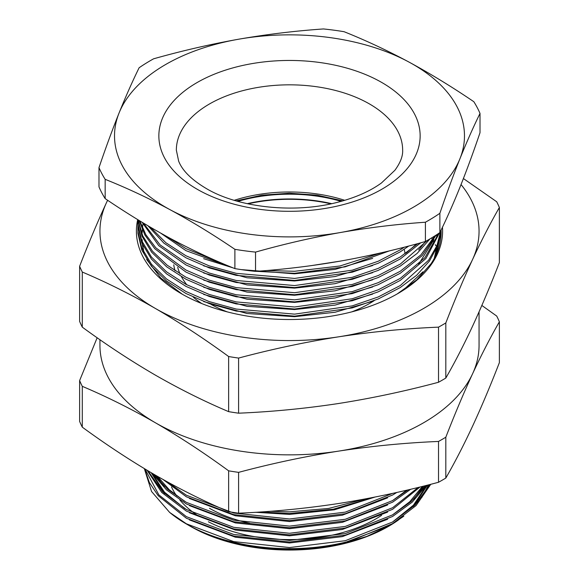 <?xml version="1.0" encoding="UTF-8"?>
<svg xmlns="http://www.w3.org/2000/svg" width="579" height="579" viewBox="0 0 579 579"><rect width="100%" height="100%" fill="white"/><g stroke="black" fill="none" stroke-linecap="round" stroke-linejoin="round"><path stroke-width="0.87" d="M397.129 293.987L416.714 279.925L431.037 263.742A151.647 87.552 0 0 0 441.147 232.309L441.104 230.037M441.147 232.172A151.647 87.552 0 0 0 441.097 230.066M431.666 238.172L432.679 239.822M433.425 241.096L434.192 242.492M435.292 244.635L435.792 245.677M436.805 247.971L437.804 250.533M435.524 250.83L435.936 251.706M436.146 252.176L436.45 252.857M146.661 259.486L160.803 278.036L182.392 294.284M442.457 227.229A153.102 88.392 180 0 1 397.759 293.625A153.102 88.392 180 0 1 181.241 293.625L181.241 293.625A153.102 88.392 180 0 1 137.701 219.607M436.769 235.885A147.269 85.026 0 0 0 436.754 234.669L436.769 235.993M403.831 516.193L389.776 525.631L366.782 536.407L340.278 544.26L387.641 526.391M413.572 506.444L427.374 485.151M392.338 522.171L413.449 505.156L426.723 485.318M340.278 544.26A141.435 81.661 180 0 1 189.485 525.783L189.485 525.783A141.435 81.661 180 0 1 189.362 525.71M189.391 519.891L235.371 537.203L289.5 542.972L342.363 536.617L387.641 519.247M413.572 499.301L423.437 486.143M392.338 515.028L409.758 501.718L422.431 486.389M189.391 512.748L235.371 530.06L289.5 535.828L342.363 529.474L387.641 512.104M189.391 505.605L235.371 522.917L289.5 528.685L342.363 522.33L387.641 504.96M392.338 500.741L406.726 490.181M189.391 498.461L235.371 515.773L289.5 521.541L342.363 515.194L387.641 497.817M255.563 512.285L289.5 514.398L334.336 509.824L374.968 497.064M151.141 472.667L164.436 493.547M151.872 473.094L164.494 492.172L184.86 508.63M156.084 475.54L164.436 486.403M157.56 476.394L169.271 489.762L184.86 501.486M479.057 311.842L479.057 345.417A189.557 109.438 180 0 1 472.594 373.737A189.557 109.438 180 0 1 338.563 451.128A189.557 109.438 180 0 1 155.462 422.8C131.086 408.825 106.695 396.673 82.29 386.331A215.967 124.688 180 0 1 79.62 380.577L79.62 421.411A215.967 124.688 0 0 0 82.29 427.157L82.29 386.331M426.68 485.325A139.98 80.814 180 0 1 426.499 485.832M418.024 501.255A139.98 80.814 180 0 1 414.81 505.257M398.692 519.797A139.98 80.814 180 0 1 388.929 526.123M389.059 526.043L388.48 526.376A139.98 80.814 180 0 1 190.52 526.376L189.485 525.783L190.52 526.376A139.98 80.814 180 0 1 190.513 526.376M428.54 484.855L421.881 497.375M351.149 540.757C297.092 555.97 229.841 549.58 189.246 525.645L186.395 523.995A145.814 84.187 0 0 0 351.149 540.757L392.605 523.604L416.048 505.597L430.783 484.283M144.33 468.614L151.553 491.499L169.618 512.393A145.814 84.187 0 0 0 186.395 523.995L189.246 525.645M169.618 512.393L186.395 523.8L233.699 541.604L289.5 547.56L345.301 540.706L392.605 522.012L415.252 504.816L429.965 484.493M270.458 511.271L289.5 511.843L328.604 508.456L365.407 498.91M373.527 497.354L333.287 509.209L289.5 513.435L260.478 511.974M167.295 481.851L186.395 495.226L233.699 513.03L289.5 518.987L345.301 512.133L392.765 493.344M396.818 492.447L392.605 495.031L345.301 513.725L289.5 520.579L233.699 514.615L186.395 496.818L163.039 479.492M153.927 474.295L167.787 489.421L186.395 502.369L233.699 520.174L289.5 526.13L345.301 519.276L392.605 500.582L408.072 489.87M410.677 489.255L392.605 502.174L345.301 520.868L289.5 527.722L233.699 521.759L186.395 503.962L166.477 489.863L152.212 473.296M147.935 470.77L162.663 491.817L186.395 509.513L233.699 527.317L289.5 533.273L345.301 526.42L392.605 507.725L418.197 487.438M419.985 486.997L392.605 509.317L345.301 528.012L289.5 534.866L233.699 528.902L186.395 511.105L161.736 492.461L147.073 470.257M144.967 468.997L158.892 494.922L186.395 516.656L233.699 534.46L289.5 540.417L345.301 533.563L392.605 514.869L411.293 501.4L425.181 485.701M426.419 485.39L412.234 502.145L392.605 516.461L345.301 535.155L289.5 542.009L233.699 536.045L186.395 518.248L158.168 495.675L149.331 482.488L144.576 468.758M142.231 240.546L142.253 241.971M142.376 244.273L143.621 252.06M436.675 245.634L436.624 246.379M436.349 249.028L434.243 258.429M435.242 256.504L436.58 248.5M436.732 246.126L436.754 245.293L436.74 246.118M422.959 271.833L402.955 290.383M436.769 236.427L436.718 234.69M481.851 305.451L496.71 316.054A215.967 124.688 180 0 1 499.38 321.808L499.38 362.635C490.456 385.621 481.525 406.784 472.594 426.122C463.67 445.258 454.739 462.57 445.816 478.059L445.816 437.225A215.967 124.688 180 0 1 438.52 441.437L438.52 482.271A215.967 124.688 0 0 0 445.816 478.059M79.62 380.577L97.149 337.752M228.64 470.828L228.64 511.655A215.967 124.688 0 0 0 238.599 513.197L238.599 472.363A215.967 124.688 180 0 1 228.64 470.828C204.293 453.024 179.903 437.015 155.462 422.8A189.557 109.438 180 0 1 99.943 345.417L99.943 339.707M82.29 427.157C106.695 445.005 131.086 461.014 155.462 475.185C179.903 489.19 204.293 501.349 228.64 511.655M438.52 441.437C405.199 442.841 371.877 446.069 338.563 451.128C305.242 456.382 271.92 463.461 238.599 472.363M238.599 513.197C271.92 511.793 305.242 508.565 338.563 503.513C371.877 498.251 405.199 491.173 438.52 482.271M499.38 321.808C490.456 337.296 481.525 354.601 472.594 373.737C463.67 393.076 454.739 414.238 445.816 437.225M472.594 326.115C481.525 306.776 490.456 285.613 499.38 262.627L499.38 207.514C490.456 223.002 481.525 240.307 472.594 259.443C463.67 278.781 454.739 299.944 445.816 322.937A215.967 124.688 180 0 1 438.52 327.142L438.52 382.263A215.967 124.688 0 0 0 445.816 378.051C454.739 362.563 463.67 345.25 472.594 326.115M438.52 327.142C405.199 328.546 371.877 331.774 338.563 336.833C305.242 342.088 271.92 349.166 238.599 358.075A215.967 124.688 180 0 1 228.64 356.534C204.293 338.729 179.903 322.72 155.462 308.506C131.086 294.537 106.695 282.378 82.29 272.036A215.967 124.688 180 0 1 79.62 266.282L79.62 321.403A215.967 124.688 0 0 0 82.29 327.149C106.695 344.997 131.086 361.007 155.462 375.178C179.903 389.182 204.293 401.341 228.64 411.647A215.967 124.688 0 0 0 238.599 413.189C271.92 411.785 305.242 408.557 338.563 403.505C371.877 398.251 405.199 391.165 438.52 382.263M445.816 378.051L445.816 322.937M238.599 413.189L238.599 358.075M228.64 356.534L228.64 411.647M82.29 327.149L82.29 272.036M79.62 266.282C88.544 243.296 97.475 222.133 106.406 202.795L107.593 200.247M463.403 178.542L496.71 201.76A215.967 124.688 180 0 1 499.38 207.514M461.036 184.549A189.557 109.438 180 0 1 472.594 259.443A189.557 109.438 180 0 1 338.563 336.833A189.557 109.438 180 0 1 155.462 308.506A189.557 109.438 180 0 1 106.406 202.795A189.557 109.438 180 0 1 107.629 200.269M142.231 240.683L143.563 251.937M142.231 239.684L142.289 242.058M142.47 244.497L144.091 252.987M142.97 224.153L142.767 225.397M142.695 225.897L142.434 228.104M142.304 229.827L142.231 232.541M435.307 256.374L436.595 248.471M434.757 257.46L436.472 248.76M436.682 246.241L436.725 245.431M436.769 236.493L436.711 234.698M203.656 301.55L247.038 313.5L294.479 316.691L335.082 312.247L372.659 301.239M203.656 294.407L247.038 306.356L294.479 309.548L335.082 305.104L372.659 294.096M418.639 264.27L433.939 239.634M203.656 287.264L247.038 299.213L294.479 302.404L335.082 297.961L372.659 286.952M203.656 280.12L247.038 292.069L294.479 295.261L335.082 290.817L372.659 279.809M418.639 249.983L425.674 241.363M203.656 272.977L247.038 284.926L294.479 288.118L335.082 283.674L372.659 272.666M406.132 253.059L416.627 243.925M203.656 265.833L247.038 277.782L294.479 280.974L335.082 276.53L372.659 265.522M203.656 258.69L233.105 267.889M241.298 269.611L294.479 273.831L335.082 269.387L372.659 258.379M310.532 265.747L341.14 260.97M441.039 230.174L437.652 245.822L429.444 261.078L416.742 275.191L400.292 287.539L378.196 298.988L352.235 307.912L294.624 316.156L236.232 311.075L209.316 303.635L185.953 293.51L166.499 280.967L151.437 266.21L141.79 250.034L137.94 233.395L137.853 228.459L137.94 231.376L141.79 248.015L151.437 264.19L166.499 278.948L185.953 291.49L209.316 301.623L236.232 309.056L294.624 314.136L352.235 305.893L378.196 296.969L400.292 285.519L428.598 260.224L436.935 245.641L440.829 230.616M137.918 225.897L137.853 228.459M439.49 232.838L425.92 258.509L400.292 280.395L378.196 291.845L352.235 300.769L294.624 309.012L236.232 303.932L209.316 296.491L185.953 286.366L166.499 273.824L151.437 259.066L141.79 242.891L137.94 226.251L137.853 223.335M137.882 219.716L137.94 224.232L141.79 240.871L151.437 257.047L166.499 271.804L185.953 284.347L209.316 294.479L236.232 301.912L294.624 306.993L352.235 298.75L378.196 289.826L400.292 278.376L424.957 257.633L438.788 233.315M436.233 235.009L422.163 255.607L400.292 273.252L378.196 284.702L352.235 293.625L294.624 301.869L236.232 296.788L209.316 289.348L185.953 279.223L166.68 266.825L151.691 252.241L142 236.246L137.983 219.781M138.186 219.904L142.695 235.834L152.516 251.228L167.244 265.247L185.953 277.203L209.316 287.336L236.232 294.769L294.624 299.85L352.235 291.606L378.196 282.682L400.292 271.233L420.904 254.898L434.843 235.906M429.98 238.888L417.119 253.421L400.292 266.108L378.196 277.558L352.235 286.482L294.624 294.725L236.232 289.645L209.316 282.205L185.953 272.079L154.832 248.753L144.83 234.951L139.199 220.527M139.821 220.903L145.836 234.69L155.838 247.819L185.953 270.06L209.316 280.193L236.232 287.625L294.624 292.706L352.235 284.463L378.196 275.539L400.292 264.089L427.367 240.408M420.73 242.804L400.292 258.965L378.196 270.415L352.235 279.339L294.624 287.582L236.232 282.501L209.316 275.068L185.953 264.936L158.733 245.634L142.144 222.307M143.418 223.081L160.036 244.852L185.953 262.917L209.316 273.049L236.232 280.482L294.624 285.563L352.235 277.319L378.196 268.395L400.292 256.946L417.835 243.6M408.774 246.017L400.292 251.822L378.196 263.271L352.235 272.195L294.624 280.439L236.232 275.358L209.316 267.925L185.953 257.793L163.951 243.187L147.978 225.788M150.504 227.272L165.833 242.71L185.953 255.773L209.316 265.906L236.232 273.339L294.624 278.419L352.235 270.176L378.196 261.252L400.292 249.802L404.316 247.175M231.18 267.1L185.953 250.649L160.499 233.004M167.57 236.92L185.953 248.63L218.348 261.686M440.279 231.745L440.503 233.04M440.655 234.046L440.945 236.608M436.385 254.08L441.147 232.02M389.37 250.895L345.026 266.876L294.624 273.295L254.051 271.218M266.528 270.523L294.624 271.276L339.974 265.985L381.141 252.828M105.161 198.611L105.161 179.331A196.209 113.281 180 0 1 98.987 167.62L98.987 186.901A196.209 113.281 0 0 0 105.161 198.611C126.743 213.275 148.362 226.49 170.023 238.258C191.62 249.838 213.246 259.957 234.893 268.613A196.209 113.281 0 0 0 255.542 271.377C283.848 269.423 312.161 265.993 340.474 261.086C368.787 256.041 397.093 249.513 425.406 241.508A196.209 113.281 0 0 0 439.881 232.57C446.568 218.949 453.256 203.859 459.95 187.285C466.638 170.566 473.325 152.378 480.013 132.707L480.013 113.426C473.325 127.04 466.638 142.137 459.95 158.711C453.256 175.423 446.568 193.618 439.881 213.289A196.209 113.281 180 0 1 425.406 222.227L425.406 241.508M439.881 232.57L439.881 213.289M255.542 271.377L255.542 252.097A196.209 113.281 180 0 1 234.893 249.325L234.893 268.613M425.406 222.227C397.093 224.182 368.787 227.612 340.474 232.512C312.161 237.564 283.848 244.092 255.542 252.097M234.893 249.325C213.246 234.618 191.62 221.402 170.023 209.685C148.362 198.069 126.743 187.951 105.161 179.331M98.987 167.62C105.675 147.949 112.362 129.754 119.05 113.043C125.744 96.469 132.432 81.371 139.119 67.757A196.209 113.281 180 0 1 153.594 58.812C181.907 50.814 210.213 44.286 238.526 39.234C266.839 34.327 295.152 30.904 323.458 28.95A196.209 113.281 180 0 1 344.107 31.715C365.689 40.342 387.315 50.46 408.977 62.069C430.566 73.794 452.192 87.009 473.839 101.716A196.209 113.281 180 0 1 480.013 113.426M408.977 62.069A174.974 101.021 180 0 1 459.95 158.711A174.974 101.021 180 0 1 340.474 232.512A174.974 101.021 180 0 1 170.023 209.685A174.974 101.021 180 0 1 119.05 113.043A174.974 101.021 180 0 1 238.526 39.234A174.974 101.021 180 0 1 408.977 62.069M247.255 203.67A113.441 65.492 180 0 1 331.745 203.67M237.889 201.369A113.441 65.492 180 0 1 341.111 201.369M330.927 203.844A112.862 65.159 0 0 0 259.03 201.716A112.862 65.159 0 0 0 248.073 203.844M249.773 523.257A113.151 65.326 180 0 1 209.489 508.282M208.375 521.766A121.901 70.377 0 0 0 381.604 515.332M405.097 491.571A121.901 70.377 0 0 0 405.749 490.413M171.514 486.932A121.901 70.377 0 0 0 176.696 495.906M179.874 500.01A121.901 70.377 0 0 0 196.447 514.695M173.772 264.82A116.068 67.012 0 0 0 175.032 270.777M193.22 297.114A116.068 67.012 0 0 0 201.753 303.555M227.352 311.907A113.151 65.326 180 0 1 212.24 305.039A113.151 65.326 180 0 1 210.872 304.293M186.879 284.832A113.151 65.326 180 0 1 181.473 276.748M180.062 273.903A113.151 65.326 180 0 1 177.695 267.346M234.22 200.312A113.151 65.326 180 0 1 344.78 200.312M200.291 190.983A130.651 75.429 180 0 1 194.052 84.375A130.651 75.429 180 0 1 378.709 80.77A130.651 75.429 180 0 1 384.948 187.379A130.651 75.429 180 0 1 200.291 190.983M366.76 102.432A113.151 65.326 0 0 0 244.439 90.237A113.151 65.326 0 0 0 176.349 150.164L178.65 161.136C182.559 171.145 192.546 180.728 208.599 189.869C240.365 207.6 293.589 213.347 335.538 202.802C354.305 198.184 369.619 191.562 381.481 182.95L394.9 170.277C400.386 162.764 402.962 156.062 402.651 150.164A113.151 65.326 0 0 0 366.76 102.432M374.179 300.646A113.151 65.326 180 0 1 351.648 311.907M405.112 253.768A116.068 67.012 0 0 0 404.164 249.296M342.906 200.862L317.031 195.159L289.5 193.22L261.969 195.159L236.094 200.862M402.651 248.29L402.651 247.602M137.853 223.328L137.853 221.316"/></g></svg>
